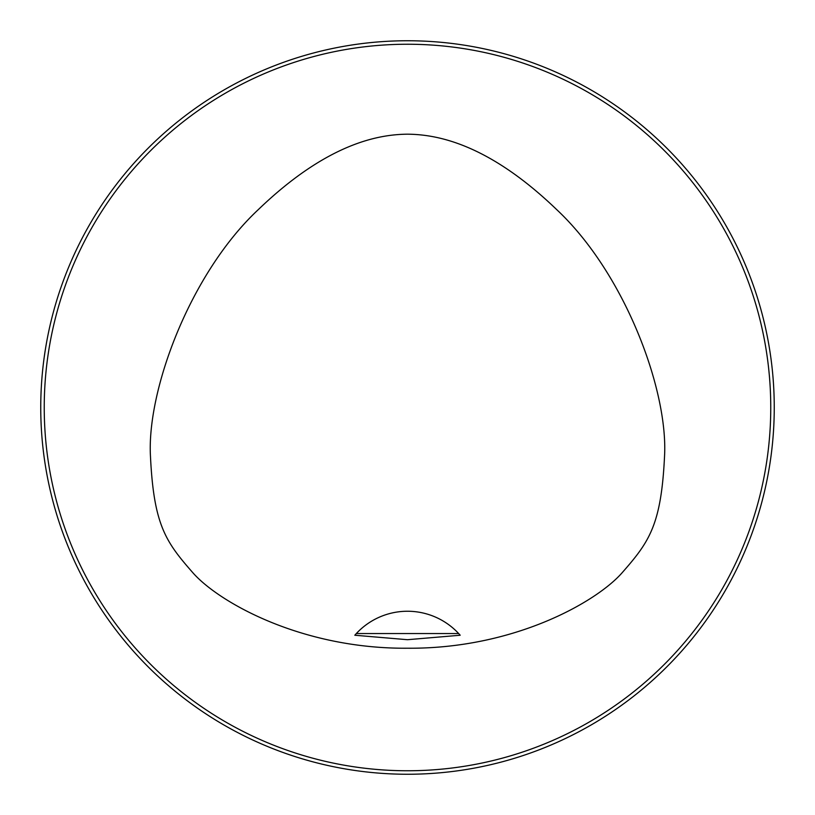 <?xml version="1.0" encoding="UTF-8"?>
<svg xmlns="http://www.w3.org/2000/svg" width="815" height="815" viewBox="0 0 815 815"><rect width="100%" height="100%" fill="white"/><g stroke="black" fill="none" stroke-linecap="round" stroke-linejoin="round"><path stroke-width="1.22" d="M770.756 407.5A363.256 363.256 0 0 0 225.867 92.91A363.256 363.256 0 0 0 225.867 722.09A363.256 363.256 0 0 0 770.756 407.5M407.5 134.18C378.7 134.465 327.477 143.124 258.467 209.455C189.987 273.382 146.588 390.701 150.48 456.624C153.831 525.471 165.863 541.955 193.043 572.945C218.95 602.285 301.54 649.056 407.5 648.22C513.46 649.056 596.05 602.285 621.957 572.945C649.137 541.955 661.169 525.471 664.52 456.624C668.412 390.701 625.013 273.382 556.533 209.455C487.523 143.124 436.3 134.465 407.5 134.18M40.75 407.5A366.75 366.75 0 0 1 407.5 40.75A366.75 366.75 0 0 1 774.25 407.5A366.75 366.75 0 0 1 407.5 774.25A366.75 366.75 0 0 1 40.75 407.5M356.338 633.54L354.81 635.242L407.5 639.704L460.19 635.242L458.662 633.54A69.856 69.856 0 0 0 356.338 633.54L458.662 633.54M460.19 635.242A69.856 69.856 0 0 0 458.916 633.815"/></g></svg>
